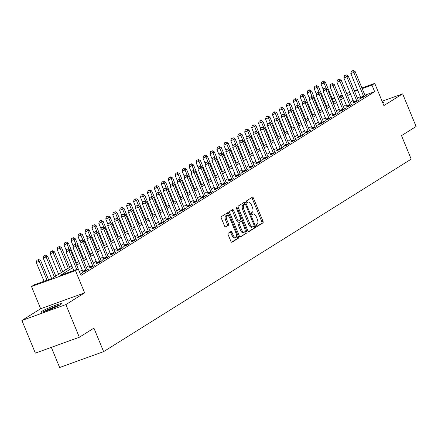 <?xml version="1.0" encoding="UTF-8"?>
<svg xmlns="http://www.w3.org/2000/svg" width="438" height="438" viewBox="0 0 438 438"><rect width="100%" height="100%" fill="white"/><g stroke="black" fill="none" stroke-linecap="round" stroke-linejoin="round"><path stroke-width="0.66" d="M256.411 225.827A0.975 0.443 70.1 0 0 257.122 226.506A0.975 0.443 70.1 0 0 257.161 226.484L262.959 222.86A1.391 0.63 70.1 0 0 262.975 221.234L253.46 198.157A1.391 0.63 70.1 0 0 252.441 197.188A1.391 0.63 70.1 0 0 252.387 197.215L246.594 200.839A0.975 0.443 70.1 0 0 246.578 201.978A0.975 0.443 70.1 0 0 247.295 202.657A0.975 0.443 70.1 0 0 247.333 202.635L248.083 202.17A4.457 2.02 70.1 0 1 248.258 202.082A4.457 2.02 70.1 0 1 251.516 205.176L252.31 207.103A4.457 2.02 70.1 0 1 252.255 212.299L251.505 212.764A0.975 0.443 70.1 0 0 251.494 213.903A0.975 0.443 70.1 0 0 252.206 214.582A0.975 0.443 70.1 0 0 252.244 214.56L252.994 214.089A4.457 2.02 70.1 0 1 253.175 214.007A4.457 2.02 70.1 0 1 256.433 217.1L257.226 219.027A4.457 2.02 70.1 0 1 257.172 224.223L256.422 224.689A0.975 0.443 70.1 0 0 256.411 225.827M60.521 304.574A11.059 0.964 -22.4 0 0 61.479 303.709A11.059 0.964 -22.4 0 0 53.294 306.069A11.059 0.964 -22.4 0 0 41.982 311.27A11.059 0.964 -22.4 0 0 41.024 312.141A11.059 0.964 -22.4 0 0 49.209 309.775A11.059 0.964 -22.4 0 0 60.521 304.574M382.779 102.903A11.059 0.964 -22.4 0 0 383.518 102.174A11.059 0.964 -22.4 0 0 382.483 102.18M228.22 233.224A1.391 0.63 70.1 0 0 228.203 234.85L230.875 241.322A1.391 0.63 70.1 0 0 231.894 242.291A1.391 0.63 70.1 0 0 231.948 242.263L238.381 238.234A1.391 0.63 70.1 0 0 238.398 236.613L228.888 213.536A1.391 0.63 70.1 0 0 227.869 212.567A1.391 0.63 70.1 0 0 227.815 212.594L221.376 216.618A1.391 0.63 70.1 0 0 221.36 218.244L224.584 226.068A1.391 0.63 70.1 0 0 225.603 227.032A1.391 0.63 70.1 0 0 225.658 227.004L228.412 225.28A1.391 0.63 70.1 0 0 228.428 223.659L226.829 219.783A3.723 1.692 70.1 0 1 227.026 215.365A3.723 1.692 70.1 0 1 229.747 217.954L236.011 233.147A3.723 1.692 70.1 0 1 235.819 237.566A3.723 1.692 70.1 0 1 233.093 234.976L232.052 232.441A1.391 0.63 70.1 0 0 231.034 231.472A1.391 0.63 70.1 0 0 230.974 231.499L228.22 233.224M79.338 337.249L35.358 353.127L21.9 320.468L65.875 304.591L79.338 337.249L93.924 328.122L103.614 351.632L411.205 159.142L401.515 135.632L416.1 126.5L402.642 93.847L383.885 105.58L374.731 83.379L371.955 85.114L374.643 91.646L80.948 275.442L78.26 268.91L75.478 270.651L31.503 286.529L34.279 284.788L52.111 278.349L71.87 265.986M65.875 304.591L84.633 292.858L75.478 270.651M247.837 230.706A1.391 0.63 70.1 0 0 248.855 231.675A1.391 0.63 70.1 0 0 248.91 231.647L255.349 227.618A1.391 0.63 70.1 0 0 255.365 225.997L245.849 202.92A1.391 0.63 70.1 0 0 244.837 201.951A1.391 0.63 70.1 0 0 244.776 201.978L238.343 206.002A1.391 0.63 70.1 0 0 238.327 207.628L247.837 230.706M246.868 232.928L240.429 236.958A1.391 0.63 70.1 0 1 240.374 236.985A1.391 0.63 70.1 0 1 239.356 236.016L229.84 212.934A1.391 0.63 70.1 0 1 229.857 211.313L232.616 209.588A1.391 0.63 70.1 0 1 232.671 209.561A1.391 0.63 70.1 0 1 233.689 210.53L237.544 219.887A1.391 0.63 70.1 0 0 238.562 220.856A1.391 0.63 70.1 0 0 238.622 220.829L240.446 219.684A1.391 0.63 70.1 0 0 240.462 218.064L236.449 208.318A0.975 0.443 70.1 0 1 236.498 207.163A0.975 0.443 70.1 0 1 237.21 207.842L246.884 231.302A1.391 0.63 70.1 0 1 246.868 232.928L240.002 236.909M402.642 93.847L382.106 101.26M374.643 91.646L364.892 95.166M360.397 96.787L357.288 97.915M353.143 100.384L350.301 102.163M346.195 104.731L343.354 106.511M339.247 109.078L336.406 110.858M332.305 113.426L329.458 115.205M325.357 117.773L322.51 119.552M318.41 122.12L315.568 123.899M311.462 126.467L308.62 128.246M304.519 130.814L301.673 132.594M297.572 135.161L294.725 136.941M290.624 139.508L287.782 141.288M283.676 143.856L280.835 145.635M276.734 148.203L273.887 149.982M269.786 152.55L266.939 154.329M262.838 156.897L259.997 158.676M255.891 161.244L253.049 163.024M248.948 165.591L246.101 167.371M242 169.939L239.153 171.718M235.053 174.286L232.211 176.065M228.105 178.633L225.263 180.412M221.163 182.98L218.316 184.759M214.215 187.327L211.368 189.106M207.267 191.674L204.426 193.454M200.319 196.021L197.478 197.801M193.372 200.369L190.53 202.148M186.429 204.716L183.582 206.495M179.481 209.063L176.64 210.842M172.534 213.41L169.692 215.189M165.586 217.757L162.744 219.537M158.644 222.104L155.797 223.884M151.696 226.451L148.854 228.231M144.748 230.799L141.907 232.578M137.8 235.146L134.959 236.925M130.858 239.493L128.011 241.272M123.91 243.835L121.069 245.619M116.962 248.182L114.121 249.967M110.015 252.529L107.173 254.314M103.072 256.876L100.225 258.655M96.125 261.223L93.283 263.003M89.177 265.57L86.335 267.35M82.229 269.918L79.404 271.691M360.819 98.019L359.916 98.583L362.888 97.51L366.223 95.424L365.193 95.796M353.871 102.366L352.968 102.93L355.941 101.857L359.275 99.771L358.246 100.143M346.929 106.713L346.02 107.277L348.993 106.204L352.327 104.118L351.298 104.49M339.981 111.06L339.078 111.624L342.045 110.551L345.379 108.465L344.35 108.838M333.033 115.408L332.13 115.971L335.103 114.898L338.437 112.812L337.408 113.185M326.086 119.755L325.182 120.319L328.155 119.246L331.489 117.16L330.46 117.532M319.143 124.102L318.234 124.666L321.207 123.593L324.542 121.507L323.512 121.879M312.195 128.449L311.292 129.013L314.26 127.94L317.594 125.854L316.565 126.226M305.248 132.796L304.344 133.36L307.317 132.287L310.651 130.201L309.622 130.573M298.3 137.143L297.397 137.707L300.369 136.634L303.704 134.548L302.674 134.92M291.358 141.49L290.449 142.054L293.422 140.981L296.756 138.895L295.727 139.268M284.41 145.838L283.506 146.401L286.474 145.328L289.808 143.242L288.779 143.615M277.462 150.185L276.559 150.749L279.532 149.676L282.866 147.59L281.837 147.962M270.514 154.532L269.611 155.096L272.584 154.023L275.918 151.937L274.889 152.309M263.572 158.879L262.663 159.443L265.636 158.37L268.97 156.284L267.941 156.656M256.624 163.226L255.721 163.79L258.688 162.717L262.023 160.631L260.993 161.003M249.676 167.573L248.773 168.137L251.746 167.064L255.08 164.978L254.045 165.35M242.729 171.92L241.825 172.484L244.798 171.411L248.132 169.325L247.103 169.698M235.781 176.268L234.877 176.832L237.85 175.758L241.185 173.672L240.155 174.045M228.839 180.615L227.935 181.179L230.903 180.106L234.237 178.02L233.208 178.392M221.891 184.962L220.987 185.526L223.96 184.453L227.295 182.367L226.26 182.739M214.943 189.309L214.04 189.873L217.013 188.8L220.347 186.714L219.318 187.086M207.995 193.656L207.092 194.22L210.065 193.147L213.399 191.061L212.37 191.433M201.053 198.003L200.15 198.567L203.117 197.494L206.451 195.408L205.422 195.781M194.105 202.351L193.202 202.914L196.175 201.841L199.509 199.755L198.474 200.128M187.157 206.698L186.254 207.262L189.227 206.189L192.561 204.103L191.532 204.475M180.21 211.045L179.306 211.609L182.279 210.536L185.613 208.45L184.584 208.822M173.267 215.386L172.364 215.956L175.331 214.883L178.666 212.797L177.636 213.169M166.32 219.734L165.416 220.303L168.389 219.23L171.723 217.144L170.689 217.516M159.372 224.081L158.468 224.65L161.441 223.577L164.776 221.491L163.746 221.863M152.424 228.428L151.521 228.997L154.494 227.924L157.828 225.838L156.799 226.211M145.482 232.775L144.578 233.344L147.546 232.271L150.88 230.185L149.851 230.558M138.534 237.122L137.631 237.692L140.603 236.619L143.938 234.533L142.903 234.905M131.586 241.469L130.683 242.039L133.656 240.966L136.99 238.88L135.961 239.252M124.638 245.817L123.735 246.386L126.708 245.313L130.042 243.227L129.013 243.599M117.696 250.164L116.793 250.733L119.76 249.66L123.094 247.574L122.065 247.946M110.748 254.511L109.845 255.08L112.812 254.007L116.147 251.921L115.117 252.293M103.801 258.858L102.897 259.427L105.87 258.354L109.204 256.268L108.175 256.641M96.853 263.205L95.949 263.775L98.922 262.701L102.257 260.615L101.227 260.988M89.91 267.552L89.002 268.122L91.975 267.049L95.309 264.963L94.279 265.335M82.963 271.899L82.059 272.469L85.027 271.396L88.361 269.31L87.332 269.682M80.389 274.029L81.419 273.657L80.461 274.254M51.334 347.361L59.639 367.509L103.614 351.632M84.633 292.858L40.657 308.735L21.9 320.468M40.657 308.735L31.503 286.529M72.593 267.738L60.428 275.349L78.26 268.91M350.449 93.852L347.608 95.632M343.501 98.2L340.66 99.979M336.559 102.547L333.712 104.326M329.611 106.894L326.77 108.673M322.664 111.241L319.822 113.02M315.716 115.588L312.874 117.368M308.774 119.935L305.927 121.715M301.826 124.282L298.984 126.062M294.878 128.63L292.036 130.409M287.93 132.977L285.089 134.756M280.988 137.324L278.141 139.103M274.04 141.671L271.199 143.45M267.092 146.018L264.251 147.798M260.145 150.365L257.303 152.145M253.202 154.713L250.355 156.492M246.255 159.06L243.408 160.839M239.307 163.407L236.465 165.186M232.359 167.754L229.517 169.533M225.417 172.101L222.57 173.881M218.469 176.448L215.622 178.228M211.521 180.795L208.68 182.575M204.573 185.143L201.732 186.922M197.631 189.49L194.784 191.269M190.683 193.837L187.836 195.616M183.736 198.184L180.894 199.963M176.788 202.531L173.946 204.311M169.845 206.878L166.998 208.658M162.898 211.226L160.051 213.005M155.95 215.573L153.108 217.352M149.002 219.92L146.161 221.699M142.06 224.267L139.213 226.046M135.112 228.614L132.265 230.393M128.164 232.961L125.323 234.741M121.216 237.308L118.375 239.088M114.269 241.656L111.427 243.435M107.326 246.003L104.479 247.782M100.379 250.35L97.537 252.129M93.431 254.697L90.589 256.476M86.483 259.044L83.642 260.824M79.541 263.391L76.694 265.171M371.955 85.114L362.199 88.635M357.709 90.261L354.594 91.383M332.223 98.725L334.627 97.855M339.116 96.234L342.231 95.112M346.726 93.486L349.836 92.363M354.331 90.743L357.446 89.62M361.936 87.994L374.731 83.379M342.494 95.752L339.379 96.875M334.889 98.495L332.486 99.366M75.977 263.419L78.818 261.639M82.919 259.072L85.766 257.292M89.867 254.724L92.708 252.945M96.814 250.377L99.656 248.598M103.762 246.03L106.604 244.251M110.704 241.683L113.552 239.904M117.652 237.336L120.494 235.556M124.6 232.989L127.442 231.209M131.548 228.641L134.389 226.862M138.49 224.294L141.337 222.515M145.438 219.947L148.279 218.168M152.386 215.6L155.227 213.821M159.333 211.253L162.175 209.474M166.276 206.906L169.123 205.126M173.224 202.559L176.065 200.779M180.171 198.211L183.013 196.432M187.119 193.864L189.961 192.085M194.061 189.517L196.908 187.738M201.009 185.17L203.851 183.391M207.957 180.823L210.798 179.043M214.905 176.476L217.746 174.696M221.847 172.129L224.694 170.349M228.795 167.781L231.642 166.002M235.743 163.434L238.584 161.655M242.69 159.087L245.532 157.308M249.633 154.74L252.48 152.961M256.58 150.393L259.427 148.613M263.528 146.046L266.37 144.266M270.476 141.698L273.317 139.919M277.418 137.351L280.265 135.572M284.366 133.004L287.213 131.225M291.314 128.657L294.155 126.878M298.262 124.31L301.103 122.531M305.204 119.963L308.051 118.183M312.152 115.616L314.999 113.836M319.099 111.268L321.941 109.489M326.047 106.921L328.889 105.142M332.99 102.574L335.837 100.795M339.937 98.227L342.784 96.448M252.179 214.385A4.457 2.02 70.1 0 0 251.987 214.434A4.457 2.02 70.1 0 0 251.883 214.478M247.262 202.46A4.457 2.02 70.1 0 0 247.07 202.509A4.457 2.02 70.1 0 0 246.966 202.553M256.794 226.402L261.771 223.287A1.391 0.63 70.1 0 0 261.787 221.661L252.272 198.584A1.391 0.63 70.1 0 0 251.626 197.691M244.984 204.119L244.661 203.347A1.391 0.63 70.1 0 0 244.015 202.455M248.483 231.598L254.16 228.05A1.391 0.63 70.1 0 0 254.177 226.424L254.062 226.15M254.007 226.2A0.975 0.443 70.1 0 0 254.018 225.066L245.669 204.803A0.975 0.443 70.1 0 0 244.957 204.13A0.975 0.443 70.1 0 0 244.919 204.146L244.125 204.645A4.457 2.02 70.1 0 0 244.07 209.835L249.78 223.687A4.457 2.02 70.1 0 0 253.038 226.78A4.457 2.02 70.1 0 0 253.219 226.698L254.007 226.2M243.813 204.546A0.975 0.443 70.1 0 0 243.769 204.557A0.975 0.443 70.1 0 0 243.731 204.573L244.919 204.146M252.031 227.125A4.457 2.02 70.1 0 1 251.85 227.213A4.457 2.02 70.1 0 1 248.592 224.114L242.882 210.267A4.457 2.02 70.1 0 1 242.937 205.072L243.731 204.573M238.502 220.872L237.429 221.261A1.391 0.63 70.1 0 1 237.374 221.289A1.391 0.63 70.1 0 1 236.356 220.319L232.501 210.957A1.391 0.63 70.1 0 0 231.85 210.065M240.626 219.433L241.458 221.453M245.034 230.125L245.696 231.735L246.884 231.302M241.552 229.6A3.723 1.692 70.1 0 0 244.273 232.189A3.723 1.692 70.1 0 0 244.47 227.776L242.263 222.422A1.391 0.63 70.1 0 0 241.245 221.453A1.391 0.63 70.1 0 0 241.185 221.48L239.362 222.624A1.391 0.63 70.1 0 0 239.345 224.251L241.552 229.6L240.358 230.032A3.723 1.692 70.1 0 0 243.085 232.622L244.273 232.189M240.117 221.869A1.391 0.63 70.1 0 0 240.057 221.885A1.391 0.63 70.1 0 0 239.997 221.913L241.185 221.48M240.358 230.032L238.152 224.678A1.391 0.63 70.1 0 1 238.173 223.057L239.997 221.913M245.68 233.355A1.391 0.63 70.1 0 0 245.696 231.735M235.819 237.566L234.631 237.993A3.723 1.692 70.1 0 1 231.905 235.403L230.859 232.874A1.391 0.63 70.1 0 0 230.213 231.976M227.026 215.365L225.838 215.792A3.723 1.692 70.1 0 0 225.641 220.21L226.829 219.783M225.231 226.961L227.223 225.712A1.391 0.63 70.1 0 0 227.24 224.086L225.641 220.21M228.543 216.005L227.7 213.963A1.391 0.63 70.1 0 0 227.054 213.071M231.521 242.214L237.193 238.666A1.391 0.63 70.1 0 0 237.21 237.04L236.575 235.496M333.641 102.169L325.467 82.333L321.103 84.277L323.353 89.73M322.905 81.567L321.716 81.994L322.905 81.567L324.076 83.204L326.19 88.323M323.458 81.216L325.467 82.333M321.103 84.277L321.716 81.994M363.792 96.946L363.754 96.76A1.418 0.646 70.1 0 0 363.589 96.251L353.789 72.473L355.18 71.608L364.98 95.38A1.418 0.646 70.1 0 0 365.221 95.84L365.319 95.988M360.868 98.238L360.781 97.833A1.418 0.646 70.1 0 0 360.616 97.324L350.822 73.546L353.789 72.473L352.617 70.836L353.17 70.491L351.429 71.268L352.617 70.836M351.429 71.268L350.822 73.546M355.18 71.608L353.17 70.491M326.693 106.516L318.519 86.68L314.161 88.624L316.411 94.077M315.957 85.914L314.769 86.341L315.957 85.914L317.128 87.551L319.242 92.67M316.51 85.563L318.519 86.68M314.161 88.624L314.769 86.341M319.751 110.863L311.571 91.027L307.213 92.971L309.463 98.424M309.009 90.261L307.821 90.688L309.009 90.261L310.186 91.898L312.294 97.017M309.567 89.91L311.571 91.027M307.213 92.971L307.821 90.688M312.803 115.21L304.629 95.374L300.265 97.318L302.516 102.771M302.061 94.608L300.873 95.035L302.061 94.608L303.238 96.245L305.346 101.364M302.62 94.258L304.629 95.374M300.265 97.318L300.873 95.035M356.844 101.293L356.806 101.107A1.418 0.646 70.1 0 0 356.641 100.598L346.847 76.82L348.232 75.955L358.032 99.727A1.418 0.646 70.1 0 0 358.273 100.187L358.372 100.335M353.92 102.585L353.833 102.18A1.418 0.646 70.1 0 0 353.674 101.671L343.874 77.893L346.847 76.82L345.67 75.183L346.228 74.838L344.482 75.615L345.67 75.183M344.482 75.615L343.874 77.893M348.232 75.955L346.228 74.838M349.896 105.64L349.858 105.454A1.418 0.646 70.1 0 0 349.699 104.945L339.899 81.167L341.29 80.302L351.084 104.074A1.418 0.646 70.1 0 0 351.325 104.534L351.424 104.682M346.973 106.932L346.885 106.527A1.418 0.646 70.1 0 0 346.726 106.018L336.926 82.24L339.899 81.167L338.722 79.53L339.28 79.185L337.534 79.962L338.722 79.53M337.534 79.962L336.926 82.24M341.29 80.302L339.28 79.185M342.954 109.987L342.91 109.801A1.418 0.646 70.1 0 0 342.751 109.292L332.951 85.514L334.342 84.649L344.142 108.421A1.418 0.646 70.1 0 0 344.383 108.881L344.476 109.029M340.03 111.279L339.943 110.874A1.418 0.646 70.1 0 0 339.779 110.365L329.978 86.587L332.951 85.514L331.78 83.877L332.332 83.532L330.591 84.31L331.78 83.877M330.591 84.31L329.978 86.587M334.342 84.649L332.332 83.532M305.855 119.558L297.681 99.722L293.318 101.665L295.568 107.118M295.119 98.955L293.931 99.382L295.119 98.955L296.291 100.592L298.404 105.711M295.672 98.605L297.681 99.722M293.318 101.665L293.931 99.382M336.006 114.334L335.968 114.148A1.418 0.646 70.1 0 0 335.804 113.639L326.003 89.861L327.394 88.996L337.194 112.769A1.418 0.646 70.1 0 0 337.435 113.228L337.534 113.376M333.083 115.627L332.995 115.221A1.418 0.646 70.1 0 0 332.831 114.712L323.036 90.934L326.003 89.861L324.832 88.224L325.385 87.879L323.644 88.657L324.832 88.224M323.644 88.657L323.036 90.934M327.394 88.996L325.385 87.879M59.705 305.056A10.994 0.958 -22.4 0 0 43.236 311.845M44.145 311.577A9.57 0.832 157.6 0 1 58.867 305.51M298.908 123.905L290.733 104.069L286.375 106.012L288.626 111.466M288.171 103.302L286.983 103.729L288.171 103.302L289.343 104.939L291.456 110.058M288.724 102.952L290.733 104.069M286.375 106.012L286.983 103.729M329.058 118.682L329.02 118.495A1.418 0.646 70.1 0 0 328.856 117.986L319.061 94.208L320.446 93.343L330.247 117.116A1.418 0.646 70.1 0 0 330.487 117.576L330.586 117.723M326.135 119.974L326.047 119.569A1.418 0.646 70.1 0 0 325.888 119.059L316.088 95.281L319.061 94.208L317.884 92.571L318.442 92.226L316.696 93.004L317.884 92.571M316.696 93.004L316.088 95.281M320.446 93.343L318.442 92.226M291.965 128.252L283.786 108.416L279.428 110.36L281.678 115.813M281.223 107.649L280.035 108.076L281.223 107.649L282.4 109.286L284.508 114.406M281.782 107.299L283.786 108.416M279.428 110.36L280.035 108.076M322.111 123.029L322.072 122.843A1.418 0.646 70.1 0 0 321.914 122.333L312.113 98.555L313.504 97.69L323.299 121.463A1.418 0.646 70.1 0 0 323.54 121.923L323.638 122.071M319.187 124.321L319.099 123.916A1.418 0.646 70.1 0 0 318.941 123.406L309.14 99.629L312.113 98.555L310.936 96.918L311.495 96.574L309.748 97.351L310.936 96.918M309.748 97.351L309.14 99.629M313.504 97.69L311.495 96.574M285.018 132.599L276.843 112.763L272.48 114.707L274.73 120.16M274.276 111.997L273.088 112.424L274.276 111.997L275.453 113.634L277.561 118.753M274.834 111.646L276.843 112.763M272.48 114.707L273.088 112.424M315.168 127.376L315.125 127.19A1.418 0.646 70.1 0 0 314.966 126.681L305.166 102.903L306.556 102.038L316.356 125.81A1.418 0.646 70.1 0 0 316.597 126.27L316.69 126.418M312.245 128.668L312.157 128.263A1.418 0.646 70.1 0 0 311.993 127.754L302.193 103.976L305.166 102.903L303.994 101.266L304.547 100.921L302.806 101.698L303.994 101.266M302.806 101.698L302.193 103.976M306.556 102.038L304.547 100.921M278.07 136.946L269.896 117.11L265.532 119.054L267.782 124.507M267.333 116.344L266.145 116.771L267.333 116.344L268.505 117.981L270.618 123.1M267.886 115.993L269.896 117.11M265.532 119.054L266.145 116.771M308.221 131.723L308.177 131.537A1.418 0.646 70.1 0 0 308.018 131.028L298.218 107.25L299.608 106.385L309.409 130.157A1.418 0.646 70.1 0 0 309.65 130.617L309.748 130.765M305.297 133.015L305.209 132.61A1.418 0.646 70.1 0 0 305.045 132.101L295.25 108.323L298.218 107.25L297.046 105.613L297.599 105.268L295.858 106.045L297.046 105.613M295.858 106.045L295.25 108.323M299.608 106.385L297.599 105.268M271.122 141.293L262.948 121.457L258.59 123.401L260.834 128.854M260.386 120.691L259.197 121.118L260.386 120.691L261.557 122.328L263.671 127.447M260.939 120.341L262.948 121.457M258.59 123.401L259.197 121.118M301.273 136.07L301.235 135.884A1.418 0.646 70.1 0 0 301.07 135.375L291.275 111.597L292.661 110.732L302.461 134.504A1.418 0.646 70.1 0 0 302.702 134.964L302.8 135.112M298.349 137.362L298.262 136.957A1.418 0.646 70.1 0 0 298.103 136.448L288.303 112.67L291.275 111.597L290.098 109.96L290.657 109.615L288.91 110.392L290.098 109.96M288.91 110.392L288.303 112.67M292.661 110.732L290.657 109.615M264.18 145.64L256 125.805L251.642 127.748L253.892 133.201M253.438 125.038L252.25 125.465L253.438 125.038L254.615 126.675L256.723 131.794M253.996 124.688L256 125.805M251.642 127.748L252.25 125.465M294.325 140.417L294.287 140.231A1.418 0.646 70.1 0 0 294.128 139.722L284.328 115.944L285.718 115.079L295.513 138.851A1.418 0.646 70.1 0 0 295.754 139.311L295.853 139.459M291.401 141.709L291.314 141.304A1.418 0.646 70.1 0 0 291.155 140.79L281.355 117.017L284.328 115.944L283.151 114.307L283.709 113.962L281.962 114.74L283.151 114.307M281.962 114.74L281.355 117.017M285.718 115.079L283.709 113.962M257.232 149.988L249.058 130.152L244.694 132.095L246.944 137.548M246.49 129.385L245.302 129.812L246.49 129.385L247.667 131.022L249.775 136.141M247.048 129.035L249.058 130.152M244.694 132.095L245.302 129.812M287.377 144.764L287.339 144.578A1.418 0.646 70.1 0 0 287.18 144.069L277.38 120.291L278.771 119.426L288.571 143.199A1.418 0.646 70.1 0 0 288.812 143.659L288.905 143.806M284.459 146.057L284.366 145.651A1.418 0.646 70.1 0 0 284.207 145.137L274.407 121.364L277.38 120.291L276.208 118.654L276.761 118.309L275.015 119.087L276.208 118.654M275.015 119.087L274.407 121.364M278.771 119.426L276.761 118.309M250.284 154.335L242.11 134.499L237.746 136.442L239.997 141.896M239.548 133.732L238.36 134.159L239.548 133.732L240.719 135.369L242.833 140.489M240.101 133.382L242.11 134.499M237.746 136.442L238.36 134.159M280.435 149.112L280.391 148.925A1.418 0.646 70.1 0 0 280.232 148.416L270.432 124.638L271.823 123.773L281.623 147.546A1.418 0.646 70.1 0 0 281.864 148.006L281.962 148.154M277.511 150.404L277.424 149.999A1.418 0.646 70.1 0 0 277.259 149.484L267.465 125.711L270.432 124.638L269.26 123.001L269.813 122.656L268.072 123.434L269.26 123.001M268.072 123.434L267.465 125.711M271.823 123.773L269.813 122.656M243.336 158.682L235.162 138.846L230.804 140.79L233.049 146.243M232.6 138.079L231.412 138.507L232.6 138.079L233.772 139.717L235.885 144.836M233.153 137.729L235.162 138.846M230.804 140.79L231.412 138.507M273.487 153.459L273.449 153.273A1.418 0.646 70.1 0 0 273.285 152.763L263.49 128.986L264.875 128.12L274.675 151.893A1.418 0.646 70.1 0 0 274.916 152.353L275.015 152.501M270.564 154.751L270.476 154.346A1.418 0.646 70.1 0 0 270.317 153.831L260.517 130.059L263.49 128.986L262.313 127.348L262.871 127.004L261.125 127.781L262.313 127.348M261.125 127.781L260.517 130.059M264.875 128.12L262.871 127.004M236.394 163.029L228.214 143.193L223.856 145.137L226.107 150.59M225.652 142.427L224.464 142.854L225.652 142.427L226.829 144.064L228.937 149.183M226.211 142.076L228.214 143.193M223.856 145.137L224.464 142.854M266.539 157.806L266.501 157.62A1.418 0.646 70.1 0 0 266.342 157.111L256.542 133.333L257.933 132.462L267.728 156.24A1.418 0.646 70.1 0 0 267.968 156.7L268.067 156.848M263.616 159.098L263.528 158.693A1.418 0.646 70.1 0 0 263.369 158.178L253.569 134.406L256.542 133.333L255.365 131.696L255.923 131.351L254.177 132.128L255.365 131.696M254.177 132.128L253.569 134.406M257.933 132.462L255.923 131.351M229.446 167.376L221.272 147.54L216.909 149.484L219.159 154.937M218.704 146.774L217.516 147.201L218.704 146.774L219.881 148.411L221.989 153.53M219.263 146.423L221.272 147.54M216.909 149.484L217.516 147.201M259.592 162.153L259.553 161.967A1.418 0.646 70.1 0 0 259.395 161.458L249.594 137.68L250.985 136.809L260.785 160.587A1.418 0.646 70.1 0 0 261.026 161.047L261.119 161.195M256.673 163.445L256.58 163.04A1.418 0.646 70.1 0 0 256.422 162.525L246.621 138.753L249.594 137.68L248.423 136.043L248.976 135.698L247.229 136.475L248.423 136.043M247.229 136.475L246.621 138.753M250.985 136.809L248.976 135.698M222.499 171.723L214.324 151.887L209.961 153.831L212.211 159.284M211.762 151.121L210.569 151.548L211.762 151.121L212.934 152.758L215.047 157.877M212.315 150.771L214.324 151.887M209.961 153.831L210.569 151.548M252.649 166.5L252.606 166.314A1.418 0.646 70.1 0 0 252.447 165.805L242.647 142.027L244.037 141.156L253.837 164.934A1.418 0.646 70.1 0 0 254.078 165.394L254.171 165.542M249.726 167.792L249.638 167.387A1.418 0.646 70.1 0 0 249.474 166.873L239.679 143.1L242.647 142.027L241.475 140.39L242.028 140.045L240.287 140.822L241.475 140.39M240.287 140.822L239.679 143.1M244.037 141.156L242.028 140.045M215.551 176.071L207.377 156.235L203.018 158.178L205.263 163.631M204.814 155.468L203.626 155.895L204.814 155.468L205.986 157.105L208.099 162.224M205.367 155.118L207.377 156.235M203.018 158.178L203.626 155.895M245.702 170.847L245.663 170.661A1.418 0.646 70.1 0 0 245.499 170.152L235.704 146.374L237.089 145.504L246.89 169.282A1.418 0.646 70.1 0 0 247.131 169.741L247.229 169.889M242.778 172.139L242.69 171.734A1.418 0.646 70.1 0 0 242.532 171.22L232.731 147.447L235.704 146.374L234.527 144.737L235.086 144.392L233.339 145.17L234.527 144.737M233.339 145.17L232.731 147.447M237.089 145.504L235.086 144.392M208.608 180.418L200.429 160.582L196.071 162.525L198.321 167.978M197.866 159.815L196.678 160.242L197.866 159.815L199.044 161.452L201.151 166.571M198.425 159.465L200.429 160.582M196.071 162.525L196.678 160.242M238.754 175.195L238.715 175.008A1.418 0.646 70.1 0 0 238.557 174.499L228.756 150.721L230.147 149.851L239.942 173.629A1.418 0.646 70.1 0 0 240.183 174.089L240.281 174.236M235.83 176.487L235.743 176.081A1.418 0.646 70.1 0 0 235.584 175.567L225.784 151.794L228.756 150.721L227.579 149.084L228.138 148.739L226.391 149.517L227.579 149.084M226.391 149.517L225.784 151.794M230.147 149.851L228.138 148.739M201.661 184.765L193.486 164.929L189.123 166.873L191.373 172.326M190.919 164.162L189.731 164.589L190.919 164.162L192.096 165.799L194.204 170.919M191.477 163.812L193.486 164.929M189.123 166.873L189.731 164.589M231.806 179.542L231.768 179.356A1.418 0.646 70.1 0 0 231.609 178.841L221.809 155.068L223.199 154.198L233 177.976A1.418 0.646 70.1 0 0 233.24 178.436L233.334 178.584M228.888 180.834L228.795 180.429A1.418 0.646 70.1 0 0 228.636 179.914L218.836 156.142L221.809 155.068L220.637 153.431L221.19 153.086L219.443 153.864L220.637 153.431M219.443 153.864L218.836 156.142M223.199 154.198L221.19 153.086M194.713 189.112L186.539 169.276L182.175 171.22L184.425 176.673M183.976 168.51L182.783 168.937L183.976 168.51L185.148 170.147L187.261 175.266M184.529 168.159L186.539 169.276M182.175 171.22L182.783 168.937M224.864 183.889L224.82 183.703A1.418 0.646 70.1 0 0 224.661 183.188L214.861 159.416L216.252 158.545L226.052 182.323A1.418 0.646 70.1 0 0 226.293 182.783L226.386 182.931M221.94 185.181L221.852 184.776A1.418 0.646 70.1 0 0 221.688 184.261L211.893 160.489L214.861 159.416L213.689 157.779L214.242 157.434L212.501 158.211L213.689 157.779M212.501 158.211L211.893 160.489M216.252 158.545L214.242 157.434M187.765 193.459L179.591 173.623L175.233 175.567L177.478 181.02M177.029 172.857L175.841 173.284L177.029 172.857L178.2 174.494L180.314 179.613M177.582 172.506L179.591 173.623M175.233 175.567L175.841 173.284M217.916 188.236L217.878 188.05A1.418 0.646 70.1 0 0 217.713 187.535L207.919 163.763L209.304 162.892L219.104 186.67A1.418 0.646 70.1 0 0 219.345 187.13L219.443 187.278M214.992 189.528L214.905 189.123A1.418 0.646 70.1 0 0 214.746 188.608L204.946 164.836L207.919 163.763L206.741 162.126L207.3 161.781L205.553 162.558L206.741 162.126M205.553 162.558L204.946 164.836M209.304 162.892L207.3 161.781M180.823 197.806L172.643 177.97L168.285 179.914L170.535 185.367M170.081 177.204L168.893 177.631L170.081 177.204L171.258 178.841L173.366 183.96M170.639 176.853L172.643 177.97M168.285 179.914L168.893 177.631M210.968 192.583L210.93 192.397A1.418 0.646 70.1 0 0 210.771 191.882L200.971 168.11L202.361 167.239L212.156 191.017A1.418 0.646 70.1 0 0 212.397 191.477L212.496 191.625M208.045 193.875L207.957 193.47A1.418 0.646 70.1 0 0 207.798 192.955L197.998 169.183L200.971 168.11L199.794 166.473L200.352 166.128L198.606 166.905L199.794 166.473M198.606 166.905L197.998 169.183M202.361 167.239L200.352 166.128M173.875 202.153L165.701 182.317L161.337 184.261L163.588 189.714M163.133 181.551L161.945 181.978L163.133 181.551L164.31 183.188L166.418 188.307M163.692 181.201L165.701 182.317M161.337 184.261L161.945 181.978M204.02 196.93L203.982 196.744A1.418 0.646 70.1 0 0 203.823 196.229L194.023 172.457L195.414 171.586L205.214 195.364A1.418 0.646 70.1 0 0 205.455 195.824L205.548 195.972M201.102 198.222L201.009 197.817A1.418 0.646 70.1 0 0 200.85 197.303L191.05 173.53L194.023 172.457L192.846 170.82L193.404 170.475L191.658 171.253L192.846 170.82M191.658 171.253L191.05 173.53M195.414 171.586L193.404 170.475M166.927 206.501L158.753 186.665L154.39 188.608L156.64 194.061M156.191 185.898L154.997 186.325L156.191 185.898L157.362 187.535L159.476 192.654M156.744 185.548L158.753 186.665M154.39 188.608L154.997 186.325M197.078 201.277L197.034 201.091A1.418 0.646 70.1 0 0 196.876 200.577L187.075 176.804L188.466 175.934L198.266 199.712A1.418 0.646 70.1 0 0 198.507 200.171L198.6 200.319M194.154 202.57L194.067 202.164A1.418 0.646 70.1 0 0 193.903 201.65L184.108 177.877L187.075 176.804L185.904 175.167L186.457 174.822L184.716 175.6L185.904 175.167M184.716 175.6L184.108 177.877M188.466 175.934L186.457 174.822M159.98 210.848L151.805 191.012L147.447 192.955L149.692 198.409M149.243 190.245L148.055 190.672L149.243 190.245L150.415 191.882L152.528 197.001M149.796 189.895L151.805 191.012M147.447 192.955L148.055 190.672M190.13 205.625L190.092 205.438A1.418 0.646 70.1 0 0 189.928 204.924L180.133 181.151L181.518 180.281L191.318 204.059A1.418 0.646 70.1 0 0 191.559 204.519L191.658 204.666M187.207 206.917L187.119 206.512A1.418 0.646 70.1 0 0 186.96 205.997L177.16 182.224L180.133 181.151L178.956 179.514L179.509 179.169L177.768 179.947L178.956 179.514M177.768 179.947L177.16 182.224M181.518 180.281L179.509 179.169M153.032 215.195L144.858 195.359L140.499 197.303L142.75 202.756M142.295 194.592L141.107 195.019L142.295 194.592L143.472 196.229L145.58 201.349M142.854 194.242L144.858 195.359M140.499 197.303L141.107 195.019M183.183 209.972L183.144 209.786A1.418 0.646 70.1 0 0 182.98 209.271L173.185 185.498L174.576 184.628L184.371 208.406A1.418 0.646 70.1 0 0 184.612 208.866L184.71 209.014M180.259 211.264L180.171 210.859A1.418 0.646 70.1 0 0 180.013 210.344L170.212 186.572L173.185 185.498L172.008 183.861L172.567 183.517L170.82 184.294L172.008 183.861M170.82 184.294L170.212 186.572M174.576 184.628L172.567 183.517M146.089 219.542L137.915 199.706L133.552 201.65L135.802 207.103M135.347 198.94L134.159 199.367L135.347 198.94L136.525 200.577L138.632 205.696M135.906 198.589L137.915 199.706M133.552 201.65L134.159 199.367M176.235 214.319L176.196 214.133A1.418 0.646 70.1 0 0 176.038 213.618L166.237 189.846L167.628 188.975L177.423 212.753A1.418 0.646 70.1 0 0 177.669 213.213L177.762 213.361M173.311 215.611L173.224 215.206A1.418 0.646 70.1 0 0 173.065 214.691L163.264 190.919L166.237 189.846L165.06 188.209L165.619 187.864L163.872 188.641L165.06 188.209M163.872 188.641L163.264 190.919M167.628 188.975L165.619 187.864M139.142 223.889L130.967 204.053L126.604 205.997L128.854 211.45M128.405 203.287L127.212 203.714L128.405 203.287L129.577 204.924L131.69 210.043M128.958 202.936L130.967 204.053M126.604 205.997L127.212 203.714M169.292 218.666L169.249 218.48A1.418 0.646 70.1 0 0 169.09 217.965L159.29 194.193L160.68 193.322L170.481 217.1A1.418 0.646 70.1 0 0 170.721 217.56L170.815 217.708M166.369 219.958L166.281 219.553A1.418 0.646 70.1 0 0 166.117 219.038L156.322 195.266L159.29 194.193L158.118 192.556L158.671 192.211L156.93 192.988L158.118 192.556M156.93 192.988L156.322 195.266M160.68 193.322L158.671 192.211M132.194 228.236L124.02 208.4L119.662 210.344L121.906 215.797M121.457 207.634L120.269 208.061L121.457 207.634L122.629 209.271L124.742 214.39M122.01 207.284L124.02 208.4M119.662 210.344L120.269 208.061M162.345 223.013L162.306 222.827A1.418 0.646 70.1 0 0 162.142 222.312L152.342 198.54L153.733 197.669L163.533 221.447A1.418 0.646 70.1 0 0 163.774 221.907L163.872 222.055M159.421 224.305L159.333 223.9A1.418 0.646 70.1 0 0 159.175 223.385L149.374 199.613L152.342 198.54L151.17 196.903L151.723 196.558L149.982 197.335L151.17 196.903M149.982 197.335L149.374 199.613M153.733 197.669L151.723 196.558M125.246 232.583L117.072 212.748L112.714 214.691L114.964 220.144M114.51 211.981L113.322 212.408L114.51 211.981L115.687 213.618L117.795 218.737M115.063 211.631L117.072 212.748M112.714 214.691L113.322 212.408M155.397 227.36L155.359 227.174A1.418 0.646 70.1 0 0 155.194 226.66L145.4 202.887L146.785 202.017L156.585 225.794A1.418 0.646 70.1 0 0 156.826 226.254L156.924 226.402M152.473 228.652L152.386 228.247A1.418 0.646 70.1 0 0 152.227 227.733L142.427 203.96L145.4 202.887L144.222 201.25L144.781 200.905L143.034 201.683L144.222 201.25M143.034 201.683L142.427 203.96M146.785 202.017L144.781 200.905M118.304 236.925L110.13 217.095L105.766 219.038L108.016 224.491M107.562 216.328L106.374 216.755L107.562 216.328L108.739 217.965L110.847 223.084M108.12 215.978L110.13 217.095M105.766 219.038L106.374 216.755M148.449 231.707L148.411 231.521A1.418 0.646 70.1 0 0 148.252 231.007L138.452 207.234L139.842 206.364L149.637 230.142A1.418 0.646 70.1 0 0 149.884 230.602L149.977 230.749M145.525 233L145.438 232.594A1.418 0.646 70.1 0 0 145.279 232.08L135.479 208.307L138.452 207.234L137.275 205.597L137.833 205.252L136.087 206.03L137.275 205.597M136.087 206.03L135.479 208.307M139.842 206.364L137.833 205.252M111.356 241.272L103.182 221.442L98.818 223.385L101.069 228.839M100.614 220.675L99.426 221.102L100.614 220.675L101.791 222.312L103.905 227.431M101.173 220.325L103.182 221.442M98.818 223.385L99.426 221.102M141.507 236.055L141.463 235.868A1.418 0.646 70.1 0 0 141.304 235.354L131.504 211.581L132.895 210.711L142.695 234.489A1.418 0.646 70.1 0 0 142.936 234.949L143.029 235.096M138.583 237.347L138.496 236.942A1.418 0.646 70.1 0 0 138.331 236.427L128.537 212.654L131.504 211.581L130.332 209.944L130.885 209.599L129.144 210.377L130.332 209.944M129.144 210.377L128.537 212.654M132.895 210.711L130.885 209.599M104.408 245.619L96.234 225.789L91.876 227.727L94.121 233.186M93.672 225.023L92.484 225.45L93.672 225.023L94.843 226.66L96.957 231.779M94.225 224.672L96.234 225.789M91.876 227.727L92.484 225.45M134.559 240.402L134.521 240.216A1.418 0.646 70.1 0 0 134.357 239.701L124.556 215.929L125.947 215.058L135.747 238.836A1.418 0.646 70.1 0 0 135.988 239.296L136.087 239.444M131.635 241.694L131.548 241.289A1.418 0.646 70.1 0 0 131.384 240.774L121.589 217.002L124.556 215.929L123.385 214.291L123.938 213.947L122.197 214.724L123.385 214.291M122.197 214.724L121.589 217.002M125.947 215.058L123.938 213.947M97.46 249.967L89.286 230.136L84.928 232.074L87.178 237.533M86.724 229.37L85.536 229.797L86.724 229.37L87.896 231.007L90.009 236.126M87.277 229.019L89.286 230.136M84.928 232.074L85.536 229.797M127.611 244.749L127.573 244.563A1.418 0.646 70.1 0 0 127.409 244.048L117.614 220.276L118.999 219.405L128.799 243.183A1.418 0.646 70.1 0 0 129.04 243.643L129.139 243.791M124.688 246.041L124.6 245.636A1.418 0.646 70.1 0 0 124.441 245.121L114.641 221.349L117.614 220.276L116.437 218.639L116.995 218.294L115.249 219.071L116.437 218.639M115.249 219.071L114.641 221.349M118.999 219.405L116.995 218.294M90.518 254.314L82.339 234.483L77.98 236.421L80.231 241.88M79.776 233.717L78.588 234.144L79.776 233.717L80.953 235.354L83.061 240.473M80.335 233.366L82.339 234.483M77.98 236.421L78.588 234.144M120.664 249.096L120.625 248.91A1.418 0.646 70.1 0 0 120.466 248.395L110.666 224.623L112.057 223.752L121.852 247.53A1.418 0.646 70.1 0 0 122.093 247.99L122.191 248.138M117.74 250.388L117.652 249.983A1.418 0.646 70.1 0 0 117.493 249.468L107.693 225.696L110.666 224.623L109.489 222.986L110.047 222.641L108.301 223.418L109.489 222.986M108.301 223.418L107.693 225.696M112.057 223.752L110.047 222.641M83.57 258.661L75.396 238.83L71.033 240.769L73.283 246.227M72.828 238.064L71.64 238.491L72.828 238.064L74.006 239.701L76.119 244.82M73.387 237.714L75.396 238.83M71.033 240.769L71.64 238.491M113.721 253.438L113.677 253.257A1.418 0.646 70.1 0 0 113.519 252.742L103.718 228.97L105.109 228.099L114.909 251.877A1.418 0.646 70.1 0 0 115.15 252.337L115.243 252.485M110.798 254.735L110.71 254.33A1.418 0.646 70.1 0 0 110.546 253.816L100.745 230.043L103.718 228.97L102.547 227.333L103.1 226.988L101.359 227.76L102.547 227.333M101.359 227.76L100.745 230.043M105.109 228.099L103.1 226.988M76.623 263.008L68.448 243.178L64.09 245.116L66.335 250.574M65.886 242.411L64.698 242.838L65.886 242.411L67.058 244.048L69.171 249.167M66.439 242.061L68.448 243.178M64.09 245.116L64.698 242.838M106.773 257.785L106.735 257.604A1.418 0.646 70.1 0 0 106.571 257.09L96.771 233.317L98.161 232.447L107.962 256.225A1.418 0.646 70.1 0 0 108.202 256.684L108.301 256.832M103.85 259.082L103.762 258.677A1.418 0.646 70.1 0 0 103.598 258.163L93.803 234.39L96.771 233.317L95.599 231.68L96.152 231.335L94.411 232.107L95.599 231.68M94.411 232.107L93.803 234.39M98.161 232.447L96.152 231.335M69.675 267.355L61.501 247.525L57.143 249.463L65.574 269.923M58.938 246.758L57.75 247.185L58.938 246.758L60.11 248.395L68.29 268.226M59.491 246.408L61.501 247.525M57.143 249.463L57.75 247.185M99.826 262.132L99.787 261.951A1.418 0.646 70.1 0 0 99.623 261.437L89.828 237.664L91.213 236.794L101.014 260.572A1.418 0.646 70.1 0 0 101.255 261.032L101.353 261.179M96.902 263.43L96.814 263.024A1.418 0.646 70.1 0 0 96.656 262.51L86.855 238.737L89.828 237.664L88.651 236.027L89.21 235.682L87.463 236.454L88.651 236.027M87.463 236.454L86.855 238.737M91.213 236.794L89.21 235.682M62.733 271.702L54.553 251.872L50.195 253.81L58.626 274.27M51.991 251.1L50.803 251.532L51.991 251.1L53.168 252.742L61.342 272.573M52.549 250.755L54.553 251.872M50.195 253.81L50.803 251.532M92.878 266.479L92.84 266.299A1.418 0.646 70.1 0 0 92.681 265.784L82.881 242.011L84.271 241.141L94.066 264.919A1.418 0.646 70.1 0 0 94.307 265.379L94.405 265.527M89.954 267.777L89.867 267.372A1.418 0.646 70.1 0 0 89.708 266.857L79.908 243.085L82.881 242.011L81.703 240.374L82.262 240.029L80.515 240.801L81.703 240.374M80.515 240.801L79.908 243.085M84.271 241.141L82.262 240.029M55.785 276.049L47.611 256.219L43.247 258.157L51.64 278.519M45.043 255.447L43.855 255.88L45.043 255.447L46.22 257.09L54.394 276.92M45.601 255.102L47.611 256.219M43.247 258.157L43.855 255.88M85.936 270.826L85.892 270.646A1.418 0.646 70.1 0 0 85.733 270.131L75.933 246.359L77.323 245.488L87.124 269.266A1.418 0.646 70.1 0 0 87.365 269.726L87.458 269.874M83.012 272.124L82.924 271.719A1.418 0.646 70.1 0 0 82.76 271.204L72.96 247.432L75.933 246.359L74.761 244.722L75.314 244.377L73.573 245.149L74.761 244.722M73.573 245.149L72.96 247.432M77.323 245.488L75.314 244.377M48.525 279.647L40.663 260.566L36.299 262.504L44.035 281.267M38.101 259.794L36.912 260.227L38.101 259.794L39.272 261.431L47.008 280.194M38.653 259.449L40.663 260.566M36.299 262.504L36.912 260.227M80.318 273.909A1.418 0.646 70.1 0 0 80.417 274.073L80.515 274.221M76.721 269.469L68.985 250.706L70.376 249.835L78.243 268.916M73.748 270.542L66.018 251.779L68.985 250.706L67.813 249.069L68.366 248.724L66.625 249.496L67.813 249.069M66.625 249.496L66.018 251.779M70.376 249.835L68.366 248.724M251.894 214.489L252.994 214.089M246.977 202.564L248.083 202.17M252.272 198.584L253.46 198.157M261.787 221.661L262.975 221.234M261.771 223.287L262.959 222.86M244.661 203.347L245.849 202.92M254.177 226.424L255.365 225.997M254.16 228.05L255.349 227.618M242.937 205.072L244.125 204.645M242.882 210.267L244.07 209.835M248.592 224.114L249.78 223.687M232.501 210.957L233.689 210.53M236.356 220.319L237.544 219.887M236.383 208.138L237.21 207.842M238.173 223.057L239.362 222.624M238.152 224.678L239.345 224.251M230.859 232.874L232.052 232.441M231.905 235.403L233.093 234.976M227.24 224.086L228.428 223.659M227.223 225.712L228.412 225.28M227.7 213.963L228.888 213.536M237.21 237.04L238.398 236.613M237.193 238.666L238.381 238.234M363.754 96.76L360.781 97.833M363.589 96.251L360.616 97.324M356.806 101.107L353.833 102.18M356.641 100.598L353.674 101.671M349.858 105.454L346.885 106.527M349.699 104.945L346.726 106.018M342.91 109.801L339.943 110.874M342.751 109.292L339.779 110.365M335.968 114.148L332.995 115.221M335.804 113.639L332.831 114.712M329.02 118.495L326.047 119.569M328.856 117.986L325.888 119.059M322.072 122.843L319.099 123.916M321.914 122.333L318.941 123.406M315.125 127.19L312.157 128.263M314.966 126.681L311.993 127.754M308.177 131.537L305.209 132.61M308.018 131.028L305.045 132.101M301.235 135.884L298.262 136.957M301.07 135.375L298.103 136.448M294.287 140.231L291.314 141.304M294.128 139.722L291.155 140.79M287.339 144.578L284.366 145.651M287.18 144.069L284.207 145.137M280.391 148.925L277.424 149.999M280.232 148.416L277.259 149.484M273.449 153.273L270.476 154.346M273.285 152.763L270.317 153.831M266.501 157.62L263.528 158.693M266.342 157.111L263.369 158.178M259.553 161.967L256.58 163.04M259.395 161.458L256.422 162.525M252.606 166.314L249.638 167.387M252.447 165.805L249.474 166.873M245.663 170.661L242.69 171.734M245.499 170.152L242.532 171.22M238.715 175.008L235.743 176.081M238.557 174.499L235.584 175.567M231.768 179.356L228.795 180.429M231.609 178.841L228.636 179.914M224.82 183.703L221.852 184.776M224.661 183.188L221.688 184.261M217.878 188.05L214.905 189.123M217.713 187.535L214.746 188.608M210.93 192.397L207.957 193.47M210.771 191.882L207.798 192.955M203.982 196.744L201.009 197.817M203.823 196.229L200.85 197.303M197.034 201.091L194.067 202.164M196.876 200.577L193.903 201.65M190.092 205.438L187.119 206.512M189.928 204.924L186.96 205.997M183.144 209.786L180.171 210.859M182.98 209.271L180.013 210.344M176.196 214.133L173.224 215.206M176.038 213.618L173.065 214.691M169.249 218.48L166.281 219.553M169.09 217.965L166.117 219.038M162.306 222.827L159.333 223.9M162.142 222.312L159.175 223.385M155.359 227.174L152.386 228.247M155.194 226.66L152.227 227.733M148.411 231.521L145.438 232.594M148.252 231.007L145.279 232.08M141.463 235.868L138.496 236.942M141.304 235.354L138.331 236.427M134.521 240.216L131.548 241.289M134.357 239.701L131.384 240.774M127.573 244.563L124.6 245.636M127.409 244.048L124.441 245.121M120.625 248.91L117.652 249.983M120.466 248.395L117.493 249.468M113.677 253.257L110.71 254.33M113.519 252.742L110.546 253.816M106.735 257.604L103.762 258.677M106.571 257.09L103.598 258.163M99.787 261.951L96.814 263.024M99.623 261.437L96.656 262.51M92.84 266.299L89.867 267.372M92.681 265.784L89.708 266.857M85.892 270.646L82.924 271.719M85.733 270.131L82.76 271.204M251.987 214.434L253.175 214.007M247.07 202.509L248.258 202.082M243.769 204.557L244.957 204.13M251.85 227.213L253.038 226.78M237.374 221.289L238.562 220.856M240.057 221.885L241.245 221.453"/></g></svg>
